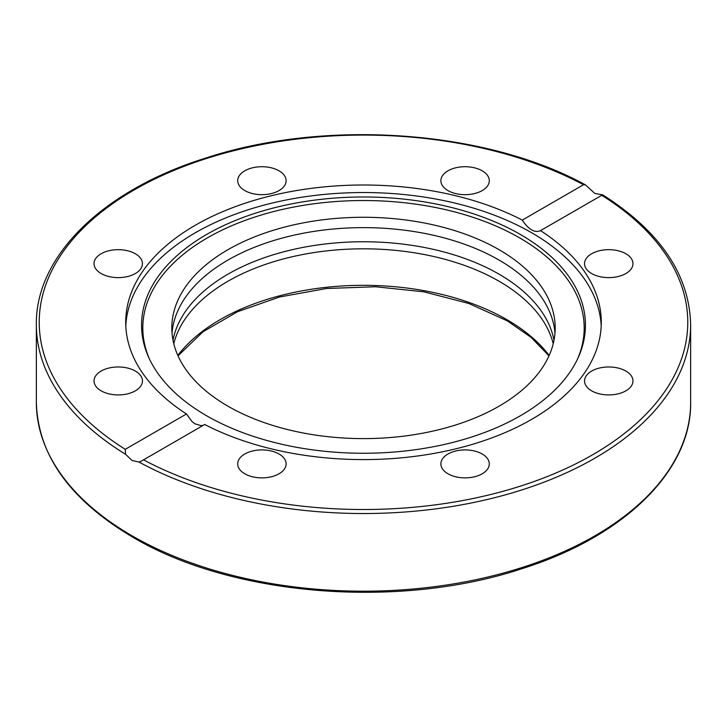 <?xml version="1.0" encoding="UTF-8"?>
<svg xmlns="http://www.w3.org/2000/svg" width="727" height="727" viewBox="0 0 727 727"><rect width="100%" height="100%" fill="white"/><g stroke="black" fill="none" stroke-linecap="round" stroke-linejoin="round"><path stroke-width="1.09" d="M594.831 193.446L602.619 194.8L540.515 230.623A237.793 137.294 180 0 1 601.293 322.297A237.793 137.294 180 0 1 531.646 419.379A237.793 137.294 180 0 1 204.714 424.495L141.683 460.918L139.03 462.054L132.169 460.564L125.507 454.248L125.271 449.313L186.485 413.972A237.793 137.294 180 0 1 125.707 322.297A237.793 137.294 180 0 1 195.354 225.216A237.793 137.294 180 0 1 522.286 220.099L583.499 184.758L585.48 184.903L594.831 193.446M520.441 415.726A221.944 128.134 180 0 1 305.894 448.868A221.944 128.134 180 0 1 149.035 358.102A221.944 128.134 180 0 1 206.559 234.512A221.944 128.134 180 0 1 474.331 214.101A221.944 128.134 180 0 1 577.965 358.102A221.944 128.134 180 0 1 520.441 415.726M149.653 359.42A220.681 127.407 180 0 1 207.449 237.847A220.681 127.407 180 0 1 472.677 217.219A220.681 127.407 180 0 1 577.347 359.42M125.789 326.06A237.793 137.294 180 0 1 195.354 232.749A237.793 137.294 180 0 1 451.476 202.279A237.793 137.294 180 0 1 601.211 326.06M625.883 371.061A24.209 13.977 180 0 1 632.972 380.948A24.209 13.977 180 0 1 618.023 393.861A24.209 13.977 180 0 1 591.642 390.835A24.209 13.977 180 0 1 584.544 380.948A24.209 13.977 180 0 1 599.493 368.035A24.209 13.977 180 0 1 625.883 371.061M489.298 463.899A24.209 13.977 180 0 1 465.089 477.875A24.209 13.977 180 0 1 440.88 463.899A24.209 13.977 180 0 1 465.089 449.913A24.209 13.977 180 0 1 489.298 463.899M608.763 249.661A24.209 13.977 180 0 1 632.972 263.647A24.209 13.977 180 0 1 608.763 277.623A24.209 13.977 180 0 1 584.544 263.647A24.209 13.977 180 0 1 608.763 249.661M447.968 170.809A24.209 13.977 180 0 1 474.358 167.783A24.209 13.977 180 0 1 489.298 180.696A24.209 13.977 180 0 1 482.21 190.583A24.209 13.977 180 0 1 455.82 193.609A24.209 13.977 180 0 1 440.88 180.696A24.209 13.977 180 0 1 447.968 170.809M237.702 180.696A24.209 13.977 180 0 1 261.911 166.719A24.209 13.977 180 0 1 286.12 180.696A24.209 13.977 180 0 1 261.911 194.672A24.209 13.977 180 0 1 237.702 180.696M101.117 273.525A24.209 13.977 180 0 1 94.028 263.647A24.209 13.977 180 0 1 108.977 250.733A24.209 13.977 180 0 1 135.358 253.759A24.209 13.977 180 0 1 142.456 263.647A24.209 13.977 180 0 1 127.507 276.56A24.209 13.977 180 0 1 101.117 273.525M118.237 394.925A24.209 13.977 180 0 1 94.028 380.948A24.209 13.977 180 0 1 118.237 366.971A24.209 13.977 180 0 1 142.456 380.948A24.209 13.977 180 0 1 118.237 394.925M279.032 473.777A24.209 13.977 180 0 1 252.642 476.812A24.209 13.977 180 0 1 237.702 463.899A24.209 13.977 180 0 1 244.79 454.012A24.209 13.977 180 0 1 271.18 450.976A24.209 13.977 180 0 1 286.12 463.899A24.209 13.977 180 0 1 279.032 473.777M186.485 413.972L192.01 421.569L194.891 423.805L201.161 425.686L203.705 425.077M173.78 343.717A191.683 110.668 180 0 1 302.986 254.477A191.683 110.668 180 0 1 499.04 281.231A191.683 110.668 180 0 1 553.22 343.717M554.001 340.181A191.683 110.668 0 0 0 499.04 274.17A191.683 110.668 0 0 0 300.069 247.989A191.683 110.668 0 0 0 172.999 340.181M172.035 333.12A191.683 110.668 180 0 1 294.308 235.094A191.683 110.668 180 0 1 499.04 260.048A191.683 110.668 180 0 1 554.965 333.12M227.96 406.193A191.683 110.668 180 0 1 171.817 327.941A191.683 110.668 180 0 1 290.146 225.706A191.683 110.668 180 0 1 499.04 249.688A191.683 110.668 180 0 1 555.183 327.941A191.683 110.668 180 0 1 436.854 430.184A191.683 110.668 180 0 1 227.96 406.193M522.286 220.099C528.674 229.632 534.754 233.14 540.515 230.623L540.07 230.913M139.03 462.054A327.15 188.875 0 0 0 493.097 498.077A327.15 188.875 0 0 0 690.65 324.651C689.405 274.606 660.061 231.322 602.619 194.8M690.65 324.651L690.65 402.313A327.15 188.875 180 0 1 488.698 576.811A327.15 188.875 180 0 1 132.169 535.872A327.15 188.875 180 0 1 36.35 402.313L36.35 324.651A327.15 188.875 0 0 0 125.507 454.248M549.167 355.448A202.633 116.992 0 0 0 506.783 319.589A202.633 116.992 0 0 0 177.833 355.448M601.729 195.281A324.269 187.212 180 0 1 592.796 454.675A324.269 187.212 180 0 1 143.501 459.837M125.271 449.313A324.269 187.212 180 0 1 134.204 189.92A324.269 187.212 180 0 1 583.499 184.758M690.65 402.313C691.65 470.814 624.084 536.662 521.786 568.741C398.805 609.617 231.749 596.14 132.768 537.189C69.974 499.976 37.84 455.02 36.35 402.313M548.985 355.839L531.019 337.319L507.382 320.907L468.761 303.459L423.932 291.836L375.532 286.747L326.423 288.51L279.504 297.007L237.538 311.719L203.024 331.757L178.015 355.839M585.48 184.903C486.363 130.251 326.559 118.728 207.359 157.55C103.906 189.393 35.323 255.659 36.35 324.651"/></g></svg>
